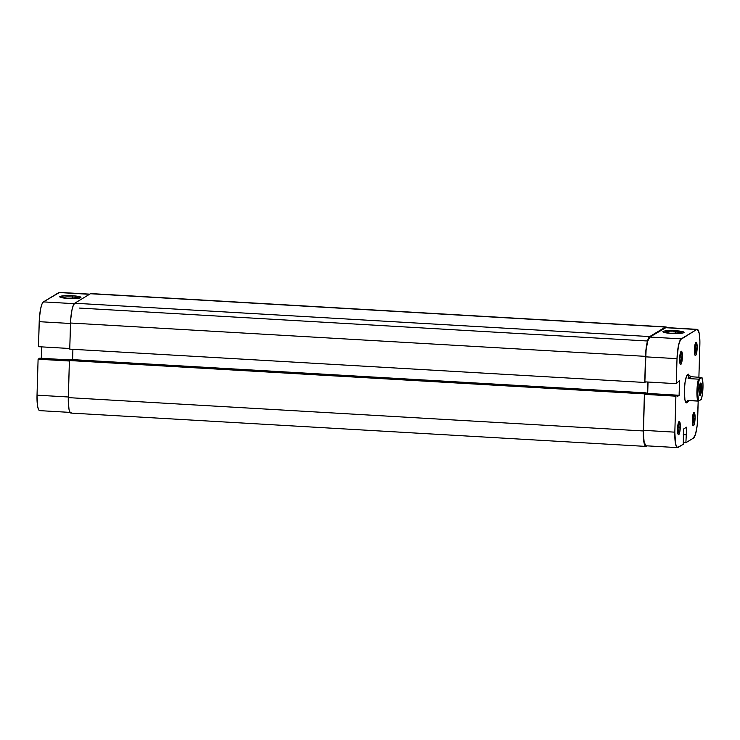 <?xml version="1.0" encoding="UTF-8"?>
<svg xmlns="http://www.w3.org/2000/svg" width="740" height="740" viewBox="0 0 740 740"><rect width="100%" height="100%" fill="white"/><g stroke="black" fill="none" stroke-linecap="round" stroke-linejoin="round"><path stroke-width="1.11" d="M72.279 296.999A9.491 1.286 1.7 0 0 61.217 297.563A9.491 1.286 -178.3 0 1 72.279 296.999L72.233 298.562L68.126 298.433A10.601 1.434 -178.3 0 1 59.829 296.981A10.601 1.434 -178.3 0 1 72.538 295.76L72.279 296.999A9.491 1.286 -178.3 0 1 79.402 298.1A9.491 1.286 1.7 0 0 72.279 296.999L72.538 295.76L77.922 296.315L80.919 297.425L79.06 298.164L72.252 298.562L72.279 296.999M70.059 412.393L39.701 410.635A17.723 3.589 93.3 0 1 37.028 395.179L38.101 359.196L39.756 358.188L70.356 359.964L39.756 358.188L38.101 359.196L69.384 361.009L38.101 359.196L37.028 395.179L68.321 396.992L37.028 395.179L37.74 406.935L38.831 410.016L40.201 410.496M59.598 292.43L43.429 301.892L41.977 304.085L40.663 308.617L39.386 318.209L38.471 346.69L69.764 348.503L38.471 346.69L39.211 321.678L70.504 323.491L39.211 321.678A17.723 3.589 93.3 0 1 43.429 301.892L74.241 303.678L43.429 301.892L58.895 292.531L89.484 294.298L58.895 292.531A17.723 3.589 93.3 0 1 59.394 292.383L89.734 294.15M41.634 346.875L41.301 358.28L41.634 346.875M68.126 298.433L61.448 297.619L59.912 297.055L59.977 296.5L64.565 295.723L72.538 295.76A10.601 1.434 -178.3 0 1 80.817 297.6A10.601 1.434 -178.3 0 1 68.126 298.433M91.14 293.632L665.417 327.062L649.729 336.571L74.731 303.233L90.428 293.734L665.417 327.062A17.723 3.589 -86.7 0 1 665.926 326.923A17.723 3.589 -86.7 0 1 666.832 327.607L665.417 327.062L649.729 336.571L74.731 303.233A17.723 3.589 93.3 0 0 70.513 323.019L645.511 356.356A17.723 3.589 -86.7 0 1 649.729 336.571L647.583 340.77L645.992 349.474L644.734 382.469L69.745 349.132L70.513 323.019L645.511 356.356L644.734 382.469L645.678 381.896L644.734 382.469L69.745 349.132L70.689 319.56L71.965 309.958L73.279 305.426L74.731 303.233L90.428 293.734A17.723 3.589 93.3 0 1 90.927 293.586L665.926 326.923M72.909 349.317L72.603 359.621L72.909 349.317M646.057 393.032L647.593 393.125L647.926 382.025L647.593 393.125L646.057 393.032M647.13 393.403L647.593 393.125L647.13 393.403M71.475 412.939L70.097 412.457L69.014 409.377L68.274 400.997L69.403 360.537L71.068 359.538L646.057 392.866L646.048 393.421L646.057 392.866L71.068 359.538L69.403 360.537L644.401 393.874L646.057 392.866L644.401 393.874L643.301 430.957L68.302 397.621L69.403 360.537L644.401 393.874L643.301 430.957L68.302 397.621A17.723 3.589 93.3 0 0 70.966 413.077L645.965 446.414A17.723 3.589 -86.7 0 1 643.301 430.957L644.013 442.714L645.095 445.795L646.473 446.266A17.723 3.589 -86.7 0 1 645.965 446.414M647.158 445.85L646.473 446.266L647.158 445.85M677.812 433.363A5.541 1.119 93.3 0 0 678.987 427.304L680.301 427.23A6.641 1.351 -86.7 0 1 678.265 434.537A6.641 1.351 -86.7 0 1 677.535 428.904L678.21 434.463L678.996 434.361L679.764 432.123L680.319 425.963L679.385 421.449L678.312 423.058L677.535 428.904A6.641 1.351 -86.7 0 1 679.015 421.56A6.641 1.351 -86.7 0 1 680.301 427.23L678.987 427.304A5.541 1.119 -86.7 0 1 677.812 433.363M694.666 354.21A5.541 1.119 93.3 0 0 695.85 348.151L697.163 348.068A6.641 1.351 -86.7 0 1 695.119 355.385A6.641 1.351 -86.7 0 1 694.388 349.752L694.841 354.849L695.582 355.496L696.386 353.914L697.173 346.801L696.238 342.296L695.165 343.906L694.388 349.752A6.641 1.351 -86.7 0 1 695.877 342.407A6.641 1.351 -86.7 0 1 697.163 348.068L695.85 348.151A5.541 1.119 -86.7 0 1 694.666 354.21M692.585 424.418A5.541 1.119 93.3 0 0 693.769 418.359L695.082 418.285A6.641 1.351 -86.7 0 1 693.038 425.593A6.641 1.351 -86.7 0 1 692.307 419.959L692.982 425.519L693.769 425.408L694.536 423.178L695.091 417.018L694.157 412.504L693.084 414.113L692.307 419.959A6.641 1.351 -86.7 0 1 693.787 412.615A6.641 1.351 -86.7 0 1 695.082 418.285L693.769 418.359A5.541 1.119 -86.7 0 1 692.585 424.418M679.894 363.155A5.541 1.119 93.3 0 0 681.077 357.096L682.391 357.022A6.641 1.351 -86.7 0 1 680.347 364.33A6.641 1.351 -86.7 0 1 679.616 358.697L680.069 363.793L680.809 364.441L681.614 362.859L682.4 355.746L681.466 351.241L680.393 352.851L679.616 358.697A6.641 1.351 -86.7 0 1 681.105 351.352A6.641 1.351 -86.7 0 1 682.391 357.022L681.077 357.096A5.541 1.119 -86.7 0 1 679.894 363.155M682.558 333.065A9.491 1.286 1.7 0 0 675.426 331.964L675.685 330.725A10.601 1.434 -178.3 0 1 683.963 332.575A10.601 1.434 -178.3 0 1 671.273 333.398L664.594 332.584L663.068 332.019L663.752 331.215L671.559 330.595L682.363 331.539L683.899 332.103L683.214 332.917L675.407 333.527L675.426 331.964A9.491 1.286 -178.3 0 1 682.558 333.065M687.701 401.82A14.402 2.923 -86.7 0 1 685.934 402.514A14.402 2.923 -86.7 0 1 684.352 390.304L684.926 399.859L686.35 402.828L688.043 401.718L687.479 401.654L687.442 400.497L697.838 401.099A13.292 2.692 -86.7 0 1 698.486 379.157L688.089 378.556L688.82 375.384L691.151 376.706L701.936 377.502L702.982 384.402L702.417 394.244L701.279 399.443L698.754 400.978L697.709 394.087L698.264 384.236L699.402 379.037L701.936 377.502L698.486 379.157L688.089 378.556L691.151 376.706L701.936 377.502A12.626 2.562 -86.7 0 1 702.972 387.649A12.626 2.562 -86.7 0 1 701.279 399.443L698.754 400.978L687.442 400.497L687.701 401.82L685.462 401.69A13.292 2.692 -86.7 0 0 685.499 401.69M677.627 427.221L678.987 427.304L677.627 427.221M692.399 418.276L693.769 418.359L692.399 418.276M694.481 348.068L695.85 348.151L694.481 348.068M679.709 357.013L681.077 357.096L679.709 357.013M699.864 344.822L698.902 377.15L699.892 341.436L699.152 333.065L697.404 329.402L665.288 327.681L649.822 337.052L647.685 341.251L646.094 349.946L644.864 381.849L645.613 356.837L677.017 358.66L678.46 345.589L680.495 339.642L696.692 329.504A17.723 3.589 -86.7 0 1 697.2 329.365A17.723 3.589 -86.7 0 1 699.864 344.822M677.498 447.617L646.094 445.795A17.723 3.589 93.3 0 1 643.43 430.338L674.834 432.16A17.723 3.589 -86.7 0 0 677.498 447.617A17.723 3.589 -86.7 0 0 678.007 447.469L683.27 444.287L683.473 429.08L686.609 427.184L685.897 442.696L683.316 442.539L685.897 442.696L693.473 438.108L685.897 442.696L686.609 427.184L683.473 429.08L683.27 444.287L677.294 447.571L675.546 443.917L674.834 432.16L643.43 430.338L644.494 394.355L675.898 396.178L674.834 432.16L675.898 396.178L677.562 395.169L677.526 396.372L679.098 395.428L679.542 380.508L676.268 383.671L677.017 358.66L676.268 383.671L644.864 381.849L676.268 383.671L679.542 380.508L679.098 395.428L677.553 395.336L679.098 395.428L677.526 396.372L677.562 395.169L646.159 393.347L644.494 394.355L643.402 433.714L644.142 442.095L645.89 445.748M648.037 382.034L647.694 393.44L648.037 382.034M666 327.579L649.822 337.052L681.226 338.865L696.692 329.504L665.288 327.681A17.723 3.589 93.3 0 1 665.797 327.543L697.2 329.365M698.199 401.052L697.2 425.204L695.609 433.908L693.473 438.108A17.723 3.589 -86.7 0 0 697.681 418.322L698.199 401.052M689.365 375.624L688.348 374.144L686.591 376.003L685.092 382.071L684.352 390.304A14.402 2.923 -86.7 0 1 687.562 374.385M675.407 333.527L671.273 333.398A10.601 1.434 -178.3 0 1 662.985 331.946A10.601 1.434 -178.3 0 1 675.685 330.725L675.38 333.527M680.513 352.462A5.541 1.119 -86.7 0 1 681.077 357.096A5.541 1.119 93.3 0 0 680.513 352.462M695.285 343.517A5.541 1.119 -86.7 0 1 695.85 348.151A5.541 1.119 93.3 0 0 695.285 343.517M693.204 413.725A5.541 1.119 -86.7 0 1 693.769 418.359A5.541 1.119 93.3 0 0 693.204 413.725M678.432 422.67A5.541 1.119 -86.7 0 1 678.987 427.304A5.541 1.119 93.3 0 0 678.432 422.67M644.494 394.355L646.159 393.347L677.562 395.169L675.898 396.178L644.494 394.355M686.387 434.639L683.307 434.463L686.387 434.639M686.137 434.796L683.307 434.63L686.137 434.796M664.363 332.528A9.491 1.286 -178.3 0 1 675.426 331.964A9.491 1.286 1.7 0 0 664.363 332.528M681.226 338.865L649.822 337.052A17.723 3.589 93.3 0 0 645.613 356.837L677.017 358.66A17.723 3.589 -86.7 0 1 681.226 338.865M699.448 394.725A5.541 1.119 93.3 0 0 700.845 388.509L701.631 388.463A6.207 1.258 -86.7 0 1 699.735 395.28A6.207 1.258 -86.7 0 1 699.05 390.026L699.679 395.216L700.419 395.114L701.132 393.032L701.649 387.279L700.771 383.061L699.772 384.569L699.05 390.026A6.207 1.258 -86.7 0 1 700.438 383.172A6.207 1.258 -86.7 0 1 701.631 388.463L700.845 388.509A5.541 1.119 -86.7 0 1 699.448 394.725M699.143 388.407L700.845 388.509L699.143 388.407M688.043 401.718L689.144 400.599L687.479 401.654M688.82 375.384L691.151 376.706L688.089 378.556L688.82 375.384L686.933 375.272L689.828 375.476M700.096 383.69A5.541 1.119 -86.7 0 1 700.845 388.509A5.541 1.119 93.3 0 0 700.096 383.69M698.754 400.978A12.626 2.562 -86.7 0 1 697.709 390.831A12.626 2.562 -86.7 0 1 699.402 379.037L698.486 379.157A13.292 2.692 93.3 0 0 697.838 401.099L698.754 400.978M647.519 341.001L79.476 308.071M699.143 394.596L699.735 395.28M689.245 375.282L686.998 375.152"/></g></svg>
